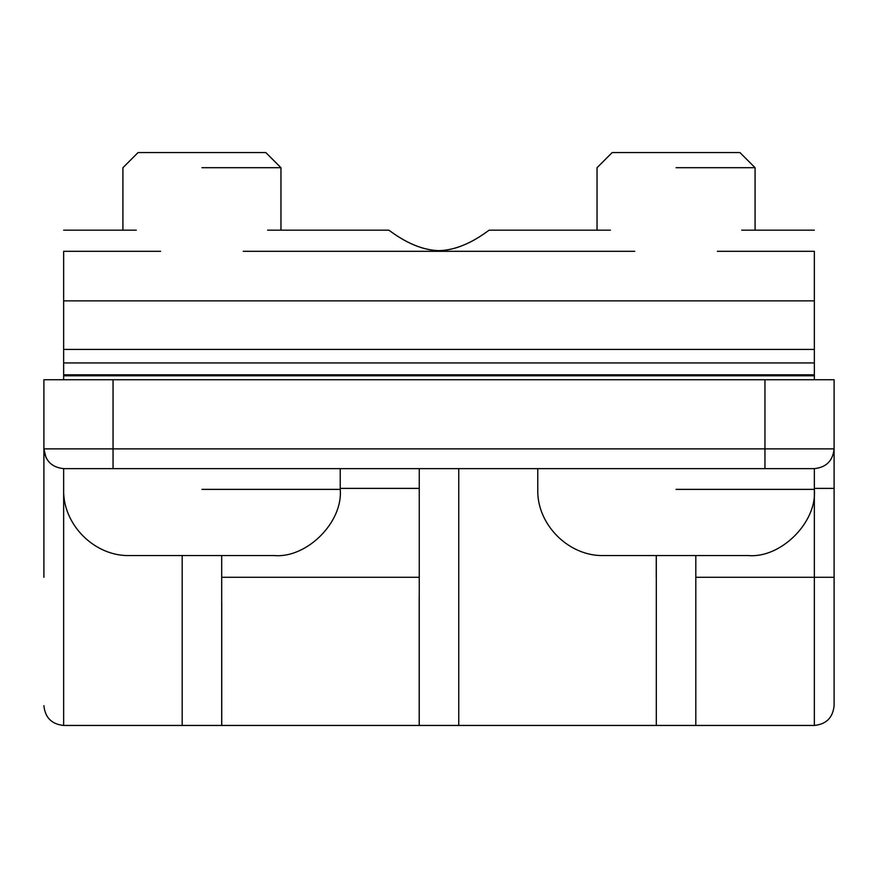 <?xml version="1.0" encoding="UTF-8"?>
<svg xmlns="http://www.w3.org/2000/svg" width="878" height="878" viewBox="0 0 878 878"><rect width="100%" height="100%" fill="white"/><g stroke="black" fill="none" stroke-linecap="round" stroke-linejoin="round"><path stroke-width="1.32" d="M834.1 488.387L814.345 488.387L814.345 725.447C826.297 724.229 832.882 717.644 834.1 705.692L834.1 448.877C832.849 460.796 826.264 467.381 814.345 468.632L814.345 489.375C817.308 522.114 780.904 558.518 748.166 555.554L603.954 555.554C568.801 556.641 536.688 524.517 537.775 489.375L537.775 468.632M113.042 379.735L834.1 379.735L834.1 448.877L113.042 448.877L113.042 379.735L43.9 379.735L43.9 448.877C45.151 460.796 51.736 467.381 63.655 468.632L814.345 468.632M43.9 577.285L43.9 448.877L46.084 457.899M695.815 555.554L695.815 725.447L656.25 725.447M221.695 555.554L221.695 725.447L419.245 725.447L419.245 468.632M63.655 468.632L63.655 725.447L182.185 725.447L182.185 555.554L182.185 725.447L221.75 725.447L221.75 602.835M419.19 596.261L419.19 725.447L458.755 725.447L458.755 468.632L458.755 725.447L656.305 725.447L656.305 555.554M656.25 555.554L656.25 577.285M695.815 577.285L695.815 725.447L695.815 577.285L834.1 577.285M676.06 167.698L755.08 167.698L676.06 167.698M676.06 468.632L814.345 468.632L676.06 468.632M755.08 230.179L755.08 167.698L739.934 152.552L612.185 152.552L597.04 167.698L597.04 230.179M201.94 167.698L280.96 167.698L201.94 167.698M201.94 468.632L340.225 468.632L113.042 468.632L113.042 448.877L43.9 448.877M280.96 230.179L280.96 167.698L265.814 152.552L138.065 152.552L122.92 167.698L122.92 230.179M340.225 468.632L340.225 489.375C343.188 522.114 306.784 558.518 274.046 555.554L129.834 555.554C94.681 556.641 62.568 524.517 63.655 489.375M439 250.658C411.508 249.945 388.734 229.235 388.625 230.179C388.745 229.246 411.508 249.978 439 250.691C466.492 249.978 489.255 229.246 489.375 230.179C489.265 229.235 466.492 249.945 439 250.658M814.345 379.735L814.345 251.306C814.345 223.791 814.345 223.791 814.345 251.306L717.359 251.306M160.641 251.306L63.655 251.306C63.655 223.791 63.655 223.791 63.655 251.306L63.655 379.735M814.345 362.943L63.655 362.943M764.957 379.735L764.957 468.632M340.225 488.387L419.245 488.387M221.695 577.285L419.245 577.285M676.06 489.375L814.345 489.375M201.94 489.375L340.225 489.375M634.761 251.306L243.239 251.306M814.345 375.784L63.655 375.784M814.345 374.796L63.655 374.796M814.345 349.422L63.655 349.422M814.345 300.869L63.655 300.869M814.345 725.447L695.815 725.447M63.655 725.447C51.703 724.229 45.118 717.644 43.9 705.692M267.592 230.179L388.625 230.179M610.408 230.179L489.375 230.179M741.712 230.179L814.345 230.179M136.288 230.179L63.655 230.179"/></g></svg>
